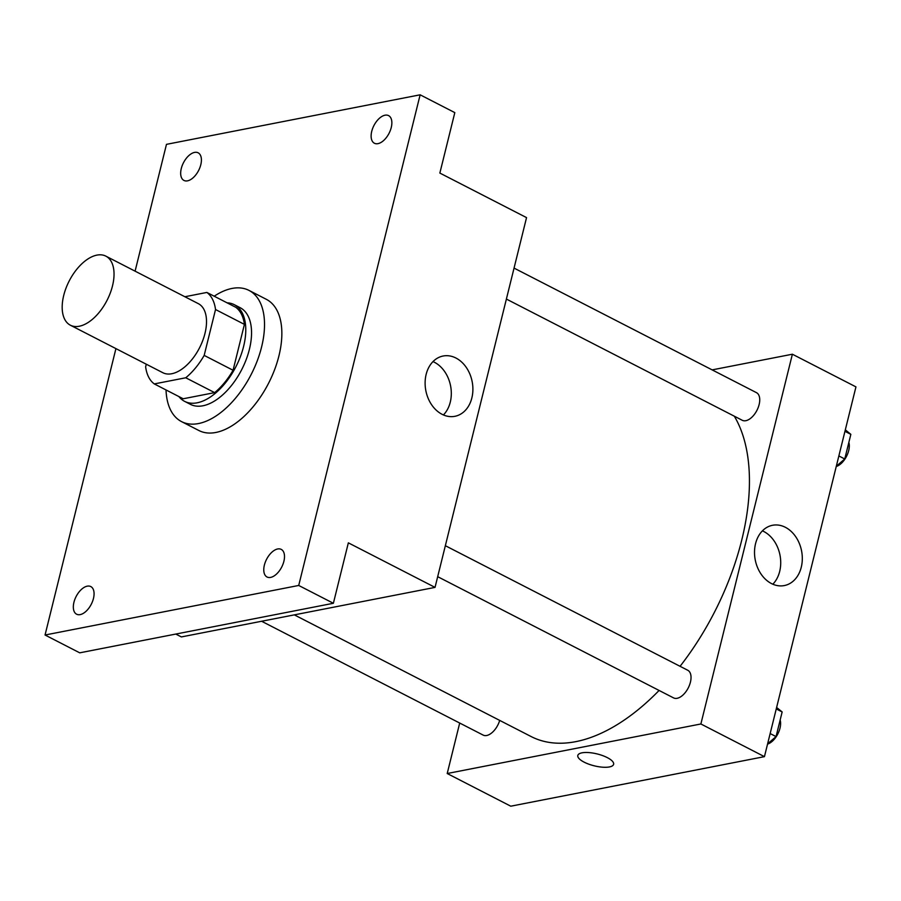 <?xml version="1.0" encoding="UTF-8"?>
<svg xmlns="http://www.w3.org/2000/svg" width="901" height="901" viewBox="0 0 901 901"><rect width="100%" height="100%" fill="white"/><g stroke="black" fill="none" stroke-linecap="round" stroke-linejoin="round"><path stroke-width="1.35" d="M79.311 326.23A38.822 21.252 117.2 0 1 70.368 325.205A38.822 21.252 117.2 0 1 69.208 280.954A38.822 21.252 117.2 0 1 105.856 256.143A38.822 21.252 117.2 0 1 110.215 293.197A38.822 21.252 117.2 0 1 79.311 326.23M105.856 256.143L198.321 303.648A38.822 21.252 117.2 0 1 202.691 340.713A38.822 21.252 117.2 0 1 171.787 373.735A38.822 21.252 117.2 0 1 162.833 372.71L70.368 325.205M206.87 292.442L235.769 307.297A52.889 28.956 117.2 0 1 244.419 324.383L233.066 370.255L204.178 355.399L215.53 309.527A52.889 28.956 117.2 0 0 206.87 292.442L184.874 296.744M146.289 364.207L145.635 366.831A52.889 28.956 117.2 0 0 154.285 383.916L185.752 377.778A52.889 28.956 117.2 0 0 204.178 355.399M154.285 383.916L183.185 398.771L214.652 392.622L185.752 377.778M233.066 370.255A52.889 28.956 117.2 0 1 214.652 392.622M178.905 396.575A54.353 29.756 -62.8 0 0 184.637 401.373A54.353 29.756 -62.8 0 0 235.949 366.628A54.353 29.756 -62.8 0 0 234.316 304.684A54.353 29.756 -62.8 0 0 227.086 302.826M234.316 304.684L240.094 307.658A54.353 29.756 117.2 0 1 246.198 359.544A54.353 29.756 117.2 0 1 202.939 405.777A54.353 29.756 117.2 0 1 190.415 404.346L184.637 401.373M244.419 324.383L215.53 309.527M214.201 296.215A73.769 40.387 117.2 0 1 248.969 290.392A73.769 40.387 117.2 0 1 257.258 360.805A73.769 40.387 117.2 0 1 198.535 423.549A73.769 40.387 117.2 0 1 181.54 421.612A73.769 40.387 117.2 0 1 166.032 389.953M248.969 290.392L266.302 299.301A73.769 40.387 117.2 0 1 274.591 369.714A73.769 40.387 117.2 0 1 215.88 432.457A73.769 40.387 117.2 0 1 198.884 430.52L181.54 421.612M391.248 127.525A15.531 8.503 117.2 0 1 374.388 143.236A15.531 8.503 117.2 0 1 373.926 125.543A15.531 8.503 117.2 0 1 388.579 115.61A15.531 8.503 117.2 0 1 391.248 127.525M283.894 561.289A15.531 8.503 117.2 0 1 267.045 577A15.531 8.503 117.2 0 1 266.572 559.307A15.531 8.503 117.2 0 1 281.236 549.385A15.531 8.503 117.2 0 1 283.894 561.289M93.456 598.489A15.531 8.503 117.2 0 1 76.596 614.2A15.531 8.503 117.2 0 1 76.134 596.507A15.531 8.503 117.2 0 1 90.798 586.574A15.531 8.503 117.2 0 1 93.456 598.489M200.799 164.714A15.531 8.503 117.2 0 1 183.95 180.437A15.531 8.503 117.2 0 1 183.477 162.743A15.531 8.503 117.2 0 1 198.141 152.81A15.531 8.503 117.2 0 1 200.799 164.714M115.925 348.608L45.05 635.014L298.715 585.459L420.136 94.808L166.471 144.351L135.094 271.156M175.796 634.056L181.371 636.928L435.037 587.384L348.349 542.841L333.381 603.276L79.727 652.831L45.05 635.014M333.381 603.276L298.715 585.459M435.037 587.384L526.544 217.614L439.857 173.071L454.814 112.625L420.136 94.808M442.042 414.291A30.713 23.595 -101.1 0 1 425.114 382.418A30.713 23.595 -101.1 0 1 443.112 356.019A30.713 23.595 -101.1 0 1 472.158 381.641A30.713 23.595 -101.1 0 1 454.892 416.307A30.713 23.595 -101.1 0 1 442.042 414.291M432.998 361.594A30.713 23.595 -101.1 0 1 450.579 385.853A30.713 23.595 -101.1 0 1 443.416 414.944M659.093 690.448A194.12 106.284 117.2 0 1 575.795 741.647A194.12 106.284 117.2 0 1 531.072 736.522L294.312 614.865M734.315 416.194A194.12 106.284 117.2 0 1 680.064 666.312M437.683 576.674L673.565 697.892A15.531 8.503 -62.8 0 0 688.229 687.959A15.531 8.503 -62.8 0 0 687.767 670.265L445.342 545.702M499.695 720.406A15.531 8.503 117.2 0 1 486.709 735.498A15.531 8.503 117.2 0 1 483.127 735.081L261.594 621.251M514.043 268.093L756.468 392.656A15.531 8.503 117.2 0 1 758.214 407.477A15.531 8.503 117.2 0 1 745.848 420.688A15.531 8.503 117.2 0 1 742.266 420.283L506.385 299.064M459.701 723.053L447.211 773.52L700.877 723.976L792.384 354.217L712.15 369.883M792.384 354.217L855.95 386.878L764.442 756.649L510.777 806.192L447.211 773.52M764.442 756.649L700.877 723.976M771.447 583.555A30.713 23.595 -101.1 0 1 754.52 551.682A30.713 23.595 -101.1 0 1 772.517 525.283A30.713 23.595 -101.1 0 1 801.575 550.905A30.713 23.595 -101.1 0 1 784.298 585.571A30.713 23.595 -101.1 0 1 771.447 583.555M613.615 764.318A18.437 6.116 13.9 0 1 609.436 766.931A18.437 6.116 13.9 0 1 588.86 764.194A18.437 6.116 13.9 0 1 577.811 755.455A18.437 6.116 13.9 0 1 597.183 753.946A18.437 6.116 13.9 0 1 613.615 764.318A18.437 6.116 13.9 0 1 609.436 766.942A18.437 6.116 13.9 0 1 588.86 764.183A18.437 6.116 13.9 0 1 577.811 755.455M762.415 530.858A30.713 23.595 -101.1 0 1 779.984 555.117A30.713 23.595 -101.1 0 1 772.833 584.208M767.618 743.832L776.054 736.59L782.147 711.959L776.617 707.443M776.054 736.59L770.152 733.56M782.147 711.959L776.245 708.929M780.153 720.023A15.531 8.503 117.2 0 1 777.709 734.169A15.531 8.503 117.2 0 1 767.539 744.113M836.319 466.222L844.755 458.981L850.848 434.35L845.318 429.833M844.755 458.981L838.854 455.951M850.848 434.35L844.947 431.32M848.855 442.414A15.531 8.503 117.2 0 1 846.411 456.559A15.531 8.503 117.2 0 1 836.241 466.504"/></g></svg>
